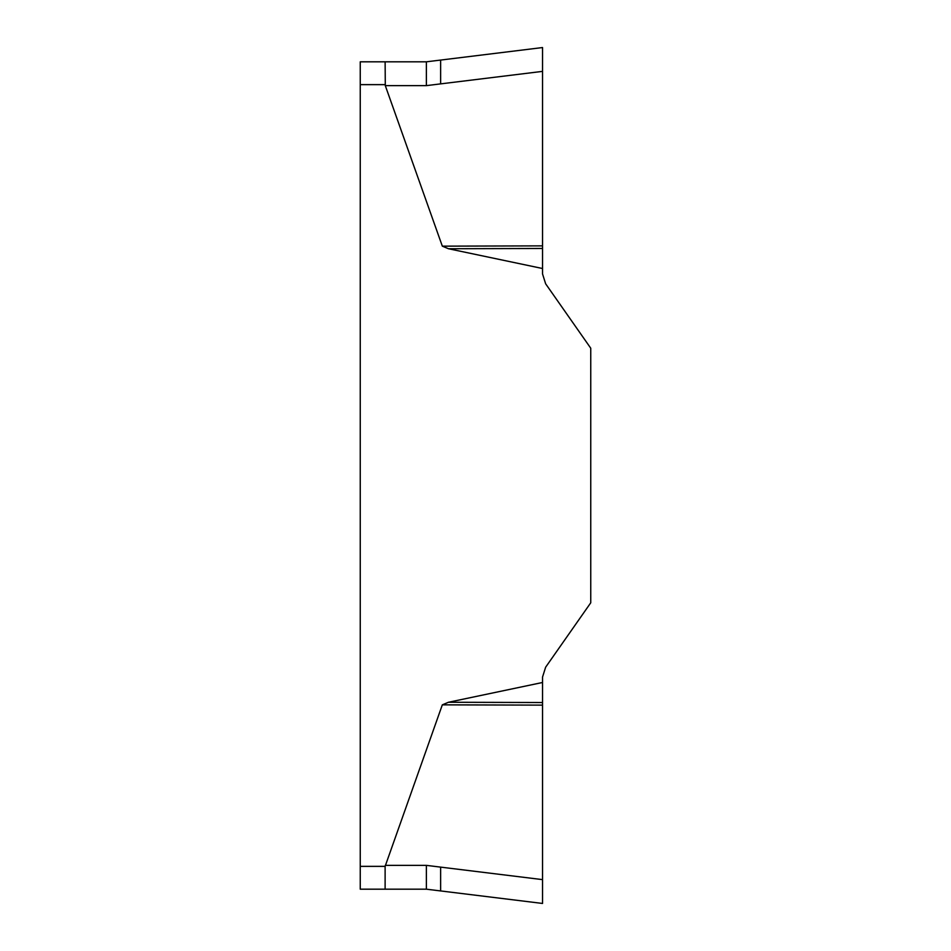 <?xml version="1.0" encoding="UTF-8"?>
<svg xmlns="http://www.w3.org/2000/svg" width="951" height="951" viewBox="0 0 951 951"><rect width="100%" height="100%" fill="white"/><g stroke="black" fill="none" stroke-linecap="round" stroke-linejoin="round"><path stroke-width="0.71" stroke-dasharray="4.75 3.57" d="M542.545 879.627L440.634 867.122L440.634 890.932L542.545 903.45L542.545 677.029L545.636 667.21L590.749 602.791L590.749 348.209L545.636 283.79L542.545 273.971L542.545 47.55L426.369 61.815L385.119 61.815L385.119 84.639L360.251 84.639L360.251 889.185L385.119 889.185L385.119 866.361L360.251 866.361M542.545 682.485L448.492 702.254L442.322 704.846L385.119 866.361M440.634 60.068L440.634 83.878L426.369 85.638L385.298 85.638L442.322 246.154L448.492 248.746L542.545 268.515M360.251 84.639L360.251 61.815M448.492 248.746L542.545 248.473M440.634 83.878L542.545 71.373M542.545 702.527L448.492 702.254M440.634 867.122L426.369 865.362L385.298 865.362M542.545 245.869L542.545 47.55L542.545 245.869L442.322 246.154M442.322 704.846L542.545 705.131M426.369 85.638L426.369 61.815M426.369 889.185L426.369 865.362"/><path stroke-width="1.43" d="M440.634 60.068L426.369 61.815L360.251 61.815L385.119 61.815L385.298 85.638L385.119 84.639L360.251 84.639L360.251 889.185L426.369 889.185L385.119 889.185L385.119 866.361L442.322 704.846L448.492 702.254L542.545 682.485L542.545 677.029L545.636 667.21L590.749 602.791L590.749 348.209L545.636 283.79L542.545 273.971L542.545 268.515L448.492 248.746L442.322 246.154L385.298 85.638L426.369 85.638L440.634 83.878L440.634 60.068L542.545 47.55L542.545 248.473L448.492 248.746M360.251 61.815L360.251 84.639M542.545 71.373L440.634 83.878M542.545 248.473L542.545 268.515M448.492 702.254L542.545 702.527L542.545 903.45L426.369 889.185L440.634 890.932L440.634 867.122L426.369 865.362L426.369 889.185M440.634 867.122L542.545 879.627M542.545 682.485L542.545 702.527M542.545 245.869L442.322 246.154M360.251 866.361L385.119 866.361M542.545 705.131L442.322 704.846M385.298 865.362L426.369 865.362M426.369 61.815L426.369 85.638"/></g></svg>
